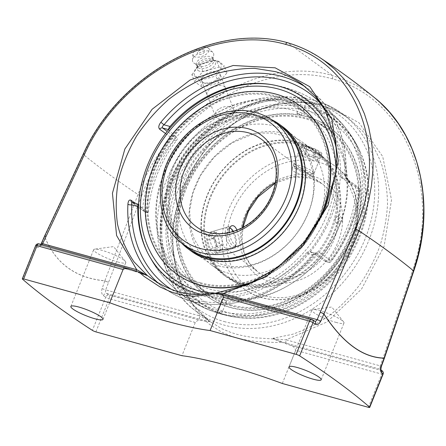 <?xml version="1.0" encoding="UTF-8"?>
<svg xmlns="http://www.w3.org/2000/svg" width="446" height="446" viewBox="0 0 446 446"><rect width="100%" height="100%" fill="white"/><g stroke="black" fill="none" stroke-linecap="round" stroke-linejoin="round"><path stroke-width="0.33" stroke-dasharray="2.23 1.67" d="M335.91 322.369A17.31 2.938 -158.1 0 0 344.005 322.988A17.31 2.938 -158.1 0 0 343.643 321.934A17.31 2.938 -158.1 0 0 319.972 310.689A17.31 2.938 -158.1 0 0 312.869 309.563A17.31 2.938 -158.1 0 0 311.877 310.07A17.31 2.938 -158.1 0 0 319.381 315.88A17.31 2.938 -158.1 0 0 335.91 322.369M117.711 261.964A17.31 2.938 -158.1 0 0 125.805 262.577A17.31 2.938 -158.1 0 0 125.443 261.523A17.31 2.938 -158.1 0 0 101.772 250.278A17.31 2.938 -158.1 0 0 94.663 249.152A17.31 2.938 -158.1 0 0 93.677 249.665A17.31 2.938 -158.1 0 0 101.181 255.469A17.31 2.938 -158.1 0 0 117.711 261.964M320.022 57.701L306.943 50.242L300.782 47.449L287.508 42.704M413.749 271.062A2.905 0.379 18.6 0 1 412.394 270.939C442.164 188.151 404.371 97.886 332.722 78.936L332.387 75.474L287.921 42.872C215.752 21.926 119.154 74.276 83.43 154.511L44.684 236.692C55.494 263.291 75.541 277.992 104.838 280.79L138.009 194.528C168.499 110.374 260.18 54.596 332.387 75.474L345.332 80.107L357.647 86.162L369.243 93.621L375.092 98.153M103.372 295.626A2.905 2.169 123 0 1 106.6 293.49A570.601 96.838 -158.1 0 0 108.963 295.023A2.905 2.158 -57.1 0 0 105.741 297.164A573.506 97.334 21.9 0 1 103.372 295.626C101.588 294.137 101.17 291.773 102.117 288.534L104.816 280.885C75.513 278.075 55.455 263.369 44.639 236.765L41.445 244.051C40.023 246.939 38.651 247.993 37.336 247.212A573.506 97.334 21.9 0 1 35.842 245.919L22.49 279.129M332.722 78.936C261.651 58.376 171.532 113.223 141.594 195.972A2.905 0.295 21.1 0 1 138.009 194.528A627.444 106.488 21.9 0 1 83.43 154.511A2.905 0.608 -154.8 0 1 83.224 154.104M102.117 288.534A2.905 0.351 -160.5 0 0 105.696 289.872C105.25 291.494 105.546 292.704 106.6 293.49L200.098 319.375C204.497 320.652 207.646 321.237 209.553 321.126L221.489 328.574L230.61 332.354L236.871 334.305L243.516 335.927L254.839 337.806L273.476 338.949L281.733 342.26L274.686 342.45L255.19 341.419L243.817 339.568L237.138 337.945L230.844 335.977L221.679 332.142L209.542 324.42L206.08 321.321C208.315 321.806 209.564 321.806 209.826 321.326L211.443 322.553M206.08 321.321A155.682 26.42 -158.1 0 0 200.8 320.445C198.966 319.821 197.126 320.501 195.281 322.486L181.929 355.696M282.312 383.488L295.665 350.272C294.834 347.551 292.816 345.806 289.61 345.037A155.682 26.42 -158.1 0 0 281.733 342.26M131.252 269.462L39.415 244.034A570.601 96.838 -158.1 0 0 40.898 245.322A2.905 2.564 -49.2 0 0 37.336 247.212M147.659 275.751L134.397 271.207L41.065 245.434L42.091 244.715M211.019 292.866L211.036 293.167L195.889 294.589L185.675 293.524L179.225 292.046L172.769 289.95L162.539 285.356L153.887 280.211M157.655 282.591A122.856 100.885 -53.8 0 0 164.184 287.91A122.856 100.885 -53.8 0 0 312.785 255.407C315.261 252.57 317.463 251.572 319.392 252.408L330.458 260.447A2.905 1.583 -74.5 0 1 328.345 262.27A2.905 1.583 -74.5 0 1 328.05 262.125L316.431 253.607A2.905 2.386 -53.8 0 0 319.392 252.408M325.535 261.49L328.345 262.27A2.905 2.905 0 0 0 331.434 261.222C347.69 239.502 357.185 215.875 359.911 190.342A2.905 2.905 0 0 0 358.74 187.71A2.905 2.386 -53.8 0 1 359.587 189.834A2.905 0.97 5.7 0 1 359.911 190.342A2.905 0.97 5.7 0 1 358.361 191.039A119.952 98.499 126.2 0 1 330.458 260.447L328.512 259.912L325.206 261.339L328.05 262.125A2.905 2.386 126.2 0 0 331.01 260.927A122.856 100.885 -53.8 0 0 359.587 189.834L347.969 181.316C346.38 179.666 345.633 177.034 345.739 173.427A122.856 100.885 -53.8 0 0 309.463 89.741A122.856 100.885 -53.8 0 0 305.962 87.31M302.683 84.773L315.762 96.81C323.172 106.22 328.919 116.791 333.011 128.52C336.078 140.758 337.31 153.558 336.708 166.932C335.046 180.435 331.607 193.843 326.388 207.15C317.206 227.053 304.389 244.603 287.949 259.806C276.62 269.161 264.556 276.983 251.761 283.277C238.721 288.595 225.581 292.097 212.352 293.78L211.036 293.167M273.476 338.949L273.019 338.258L292.269 334.349C305.019 329.951 317.257 323.779 328.975 315.835C340.226 306.982 350.383 296.768 359.459 285.2C367.772 273.013 374.562 260.057 379.836 246.331C384.157 232.366 386.721 218.311 387.524 204.179C387.301 190.202 385.305 176.845 381.542 164.095C376.803 151.891 370.503 140.919 362.648 131.18L349.034 118.753C340.66 112.637 331.445 108.177 321.382 105.373L300.749 102.201C286.427 102.385 272.127 105 257.838 110.062C243.817 116.451 230.688 124.925 218.451 135.484C206.955 147.069 197.093 160.053 188.859 174.436C181.723 189.372 176.688 204.798 173.767 220.714C172.123 236.625 172.725 252.035 175.579 266.948C179.688 281.303 185.831 294.248 194.004 305.789L209.553 321.126M289.61 345.037L381.447 370.459A570.601 96.838 -158.1 0 0 379.959 369.171L286.466 343.286L273.203 338.748M286.466 343.286A2.905 1.583 -74.5 0 1 286.131 339.824L380.193 365.865L379.959 369.171A2.905 2.564 130.8 0 1 380.789 369.628A2.905 2.564 130.8 0 1 381.029 369.862M212.352 293.78L212.948 293.507L221.026 295.246A2.905 1.583 -74.5 0 1 220.764 295.118L314.263 321.003A2.905 2.169 123 0 1 314.77 321.22L314.263 321.003A570.601 96.838 -158.1 0 0 311.899 319.47L220.062 294.048M314.731 321.192L221.06 295.263A2.905 1.583 -74.5 0 0 222.454 294.644M226.696 315.238A113.05 92.829 -53.8 0 0 238.889 317.647A113.05 92.829 -53.8 0 0 343.113 266.764A113.05 92.829 -53.8 0 0 360.307 152.064A113.05 92.829 -53.8 0 0 197.89 151.166A113.05 92.829 -53.8 0 0 226.696 315.238M141.594 195.972L105.696 289.872L199.758 315.913A2.905 1.583 105.5 0 0 200.098 319.375M273.019 338.258C276.927 339.222 281.298 339.74 286.131 339.824L327.219 321.845L361.567 289.058L384.101 246.292L391.521 199.847L382.718 156.552L359.002 122.784L323.857 103.522L282.457 101.593L240.901 117.287L205.305 148.295L180.914 190.041L171.314 236.391L177.921 280.512L199.758 315.913L208.622 320.429M347.969 181.316A2.905 2.386 -53.8 0 0 347.122 179.192A2.905 2.386 -53.8 0 0 346.47 178.879L344.502 174.771A2.905 1.037 -177.1 0 0 346.063 173.94A2.905 1.037 -177.1 0 0 345.739 173.427M312.785 255.407L312.323 254.811C314.056 253.573 315.428 253.172 316.431 253.607L309.909 251.739L316.431 253.607M355.245 186.612L356.415 190.498L358.361 191.039A2.905 1.583 -74.5 0 0 358.088 187.398L355.245 186.612A110.363 18.732 -158.1 0 0 340.393 177.196L346.47 178.879L358.088 187.398A2.905 2.386 -53.8 0 1 358.74 187.71L347.122 179.192M325.206 261.339A110.363 18.732 21.9 0 0 310.355 251.923C308.989 251.366 307.64 251.773 306.307 253.144L312.323 254.811A119.952 98.499 126.2 0 1 171.364 289.376M146.299 212.419A119.952 98.499 126.2 0 1 174.453 140.122L176.399 140.663A117.672 96.626 -53.8 0 0 148.262 212.959L144.571 211.688L131.877 202.378A2.905 2.386 -53.8 0 0 132.523 202.696L132.267 202.562M138.578 204.352L132.523 202.696L145.407 212.14M176.399 140.663C177.452 139.163 177.664 138.031 177.029 137.273L174.185 136.487A2.905 1.583 105.5 0 1 174.453 140.122L171.225 137.686A122.856 100.885 -53.8 0 0 142.648 208.778L135.316 203.404M144.571 211.688L142.648 208.778M321.482 104.292A119.952 98.499 126.2 0 1 344.502 174.771L338.481 173.104C338.531 174.921 339.166 176.287 340.393 177.196M328.512 259.912A117.672 96.626 -53.8 0 0 356.415 190.498M338.481 173.104A113.05 92.829 -53.8 0 0 336.546 149.772M211.309 293.368C213.21 293.256 216.366 293.842 220.764 295.118M216.271 293.435L212.954 293.507L215.251 293.262M134.397 271.207A2.905 1.583 105.5 0 0 134.659 271.341L148.027 276.002M40.904 244.386L40.04 245.501L41.077 245.434L134.686 271.352A2.905 1.583 105.5 0 0 135.746 271.056M147.76 275.823L146.188 274.937M201.191 294.304A113.05 92.829 -53.8 0 0 306.307 253.144M148.262 212.959A110.363 18.732 21.9 0 1 138.606 204.374M168.644 129.652A110.363 18.732 -158.1 0 0 177.029 137.273M219.616 108.484C226.39 105.379 231.134 105.786 233.832 109.699C234.629 112.431 233.186 114.973 229.5 117.326C222.721 120.42 217.982 120.013 215.279 116.099C214.487 113.373 215.931 110.837 219.616 108.484M206.431 74.426C202.646 76.5 201.062 78.686 201.687 80.977C203.409 87.109 223.19 80.486 220.447 75.112L219.348 73.785C216.015 71.962 211.711 72.174 206.431 74.426M211.688 88.007A9.806 4.956 -21.2 0 1 225.347 87.778A9.806 4.956 -21.2 0 1 217.994 95.94A9.806 4.956 -21.2 0 1 207.055 94.859A9.806 4.956 -21.2 0 1 211.688 88.007M191.852 74.616L200.209 64.525L216.416 60.188L220.023 62.25L224.266 65.941L215.909 76.037L199.702 80.369L195.465 76.679L191.852 74.616L194.534 81.546L202.389 87.299L199.702 80.369M202.389 87.299L218.59 82.967L226.947 72.871L219.097 67.117L202.891 71.455L194.534 81.546M202.891 71.455L200.209 64.525M219.097 67.117L216.416 60.188M226.947 72.871L224.266 65.941M218.59 82.967L215.909 76.037M219.588 62.306A14.328 7.236 158.8 0 0 217.074 61.18A14.328 7.236 158.8 0 0 195.27 69.621A14.328 7.236 158.8 0 0 195.772 76.299A14.328 7.236 158.8 0 0 214.275 74.136A14.328 7.236 158.8 0 0 219.588 62.306M215.256 80.52A9.806 4.956 -21.2 0 1 201.598 80.748A9.806 4.956 -21.2 0 1 206.225 73.902A9.806 4.956 -21.2 0 1 219.889 73.668A9.806 4.956 -21.2 0 1 215.256 80.52M202.88 53.498A3.997 2.018 158.8 0 0 203.878 49.952A3.997 2.018 158.8 0 0 197.461 52.438A3.997 2.018 158.8 0 0 198.587 54.451A3.997 2.018 158.8 0 0 202.88 53.498M198.069 70.485A9.868 4.984 158.8 0 0 210.573 69.136A9.868 4.984 158.8 0 0 214.727 61.052A9.868 4.984 158.8 0 0 214.476 60.846A9.868 4.984 158.8 0 0 212.742 60.071A9.868 4.984 158.8 0 0 197.723 65.885A9.868 4.984 158.8 0 0 196.915 67.948A9.868 4.984 158.8 0 0 198.069 70.485M198.191 67.77A8.719 4.404 158.8 0 0 208.276 67.078A8.719 4.404 158.8 0 0 213.567 60.366A8.719 4.404 158.8 0 0 212.909 59.435A8.719 4.404 158.8 0 0 212.686 59.251A8.719 4.404 158.8 0 0 203.61 59.496A8.719 4.404 158.8 0 0 197.171 65.529A8.719 4.404 158.8 0 0 197.31 66.66A8.719 4.404 158.8 0 0 198.191 67.77M197.416 65.763A8.719 4.404 158.8 0 0 206.314 65.59A8.719 4.404 158.8 0 0 212.904 59.697A8.719 4.404 158.8 0 0 212.792 58.359A8.719 4.404 158.8 0 0 211.911 57.25A8.719 4.404 158.8 0 0 201.826 57.935A8.719 4.404 158.8 0 0 196.53 64.653A8.719 4.404 158.8 0 0 197.355 65.718A8.719 4.404 158.8 0 0 197.416 65.763M193.793 62.97A11.211 5.664 158.8 0 0 205.238 62.747A11.211 5.664 158.8 0 0 213.706 55.176A11.211 5.664 158.8 0 0 212.787 52.316A11.211 5.664 158.8 0 0 212.43 52.02A11.211 5.664 158.8 0 0 200.683 52.366A11.211 5.664 158.8 0 0 192.471 60.177A11.211 5.664 158.8 0 0 193.715 62.914A11.211 5.664 158.8 0 0 193.793 62.97M193.954 56.313A8.524 4.309 158.8 0 0 204.703 55.181A8.524 4.309 158.8 0 0 208.399 48.213A8.524 4.309 158.8 0 0 208.131 47.99A8.524 4.309 158.8 0 0 199.195 48.252A8.524 4.309 158.8 0 0 192.951 54.189A8.524 4.309 158.8 0 0 193.954 56.313M318.55 220.575A76.389 62.724 126.2 0 1 228.742 273.337A76.389 62.724 126.2 0 1 211.655 265.091A76.389 62.724 126.2 0 1 206.23 166.397A76.389 62.724 126.2 0 1 301.987 141.878A76.389 62.724 126.2 0 1 318.55 220.575M218.484 265.816A76.389 62.724 -53.8 0 0 308.298 213.06A76.389 62.724 -53.8 0 0 291.729 134.363A76.389 62.724 -53.8 0 0 195.978 158.882A76.389 62.724 -53.8 0 0 201.402 257.576A76.389 62.724 -53.8 0 0 218.484 265.816M236.977 230.108L239.351 240.333C239.747 244.252 239.368 246.471 238.209 246.978L236.207 246.309C232.617 243.449 230.253 238.866 229.121 232.561M297.326 168.672C303.96 170.523 312.897 177.084 312.417 177.268C312.958 177.647 297.582 174.024 293.05 170.974L291.851 169.001C292.347 168.019 294.17 167.908 297.326 168.672M209.793 238.621C210.35 245.679 216.316 253.858 218.629 252.815C219.911 252.269 220.369 250.028 220.001 246.103C219.499 239.028 215.73 230.192 212.296 231.569C210.406 232.299 209.57 234.652 209.793 238.621M305.371 148.646C302.232 147.866 300.437 147.905 299.985 148.769C298.798 150.698 308.883 154.428 315.578 156.128C318.673 157.02 320.334 157.321 320.551 157.037C321.153 156.552 312.016 150.475 305.371 148.646M200.772 282.809A101.716 83.525 126.2 0 1 178.021 271.837A101.716 83.525 126.2 0 1 162.522 153.324A101.716 83.525 126.2 0 1 275.55 96.804A101.716 83.525 126.2 0 1 298.302 107.776A101.716 83.525 126.2 0 1 313.8 226.289A101.716 83.525 126.2 0 1 200.772 282.809M328.763 218.724A101.716 83.525 126.2 0 1 209.18 288.975A101.716 83.525 126.2 0 1 186.428 277.997A101.716 83.525 126.2 0 1 179.208 146.583A101.716 83.525 126.2 0 1 306.703 113.936A101.716 83.525 126.2 0 1 328.763 218.724M298.034 113.29L301.44 115.057C299.734 114.934 298.212 114.327 296.88 113.223L298.034 113.29M303.224 100.383L301.44 101.883L301.58 102.63L305.471 102.089L306.001 103.717L305.555 103.728L303.224 100.383M305.471 102.089A115.776 95.07 126.2 0 1 349.067 132.573A115.776 95.07 126.2 0 1 356.471 233.855A115.776 95.07 126.2 0 1 220.357 313.817L218.01 310.522L217.559 310.533L218.072 312.206L221.985 311.62L222.125 312.362L220.357 313.817A115.776 95.07 126.2 0 1 216.946 312.797A115.776 95.07 126.2 0 1 170.149 180.112A115.776 95.07 126.2 0 1 305.471 102.089M223.262 299.299L222.119 299.194L222.415 299.55L225.525 300.955L226.685 301.028C226.39 300.498 225.247 299.924 223.262 299.299M147.431 252.391A113.825 93.465 -53.8 0 0 148.663 254.867A113.825 93.465 -53.8 0 0 240.846 295.748A113.825 93.465 -53.8 0 0 331.434 216.215A113.825 93.465 -53.8 0 0 281.287 86.675A113.825 93.465 -53.8 0 0 273.281 84.879A113.825 93.465 -53.8 0 0 270.555 84.456M335.414 218.607A3.217 2.185 -77.3 0 1 336.747 216.918A3.217 2.185 -77.3 0 1 338.508 216.862A3.217 2.185 -77.3 0 1 339.239 220.993A3.217 2.185 -77.3 0 1 335.565 222.158A3.217 2.185 -77.3 0 1 335.414 218.607M217.804 312.88A116.568 95.717 126.2 0 1 208.522 309.708A116.568 95.717 126.2 0 1 168.733 174.871A116.568 95.717 126.2 0 1 303.497 99.709A116.568 95.717 126.2 0 1 343.593 125.471A116.568 95.717 126.2 0 1 354.849 232.372A116.568 95.717 126.2 0 1 217.804 312.88M335.944 170.673A110.145 90.443 126.2 0 1 210.523 292.977M230.866 304.874A101.716 83.525 126.2 0 1 208.115 293.897A101.716 83.525 126.2 0 1 192.616 175.384A101.716 83.525 126.2 0 1 305.638 118.865A101.716 83.525 126.2 0 1 328.39 129.836A101.716 83.525 126.2 0 1 343.888 248.35A101.716 83.525 126.2 0 1 230.866 304.874M308.738 111.154A110.145 90.443 -53.8 0 0 170.924 240.885A110.145 90.443 -53.8 0 0 325.095 283.567A110.145 90.443 -53.8 0 0 308.738 111.154M308.805 106.845A113.825 93.465 126.2 0 1 357.742 146.784A113.825 93.465 126.2 0 1 342.35 266.173A113.825 93.465 126.2 0 1 233.13 316.794A113.825 93.465 126.2 0 1 173.277 189.929A113.825 93.465 126.2 0 1 308.805 106.845M339.016 226.245A101.716 83.525 -53.8 0 0 316.961 121.457A101.716 83.525 -53.8 0 0 189.461 154.104A101.716 83.525 -53.8 0 0 196.68 285.518A101.716 83.525 -53.8 0 0 219.432 296.49A101.716 83.525 -53.8 0 0 339.016 226.245M282.452 127.562A76.389 62.724 -53.8 0 0 190.531 147.202A76.389 62.724 -53.8 0 0 184.532 243.962A76.389 62.724 -53.8 0 0 192.12 250.769A76.389 62.724 -53.8 0 0 284.046 231.128A76.389 62.724 -53.8 0 0 290.039 134.369A76.389 62.724 -53.8 0 0 282.452 127.562L279.319 125.265A76.389 62.724 -53.8 0 0 187.398 144.905A76.389 62.724 -53.8 0 0 181.405 241.665A76.389 62.724 -53.8 0 0 188.987 248.478L201.402 257.576M271.564 119.645A77.219 63.41 -53.8 0 0 183.261 149.042A77.219 63.41 -53.8 0 0 180.831 242.262A77.219 63.41 -53.8 0 0 181.299 242.769M167.306 263.413A102.608 84.255 -53.8 0 0 295.408 252.347A102.608 84.255 -53.8 0 0 309.017 116.2A102.608 84.255 -53.8 0 0 180.914 127.266A102.608 84.255 -53.8 0 0 167.306 263.413M299.823 105.702A104.286 85.638 -53.8 0 0 174.325 132.518A104.286 85.638 -53.8 0 0 166.146 264.617A104.286 85.638 -53.8 0 0 176.499 273.911M254.895 281.381A104.286 85.638 -53.8 0 0 319.241 220.396M259.728 278.912A104.286 85.638 -53.8 0 0 315.344 226.903M282.586 126.631A77.219 63.41 -53.8 0 0 189.667 146.483A77.219 63.41 -53.8 0 0 183.607 244.296A77.219 63.41 -53.8 0 0 191.273 251.182M222.677 272.779A76.389 62.724 126.2 0 1 223.78 174.949A76.389 62.724 126.2 0 1 317.424 153.201A76.389 62.724 126.2 0 1 321.845 156.83A76.389 62.724 126.2 0 1 320.735 254.66A76.389 62.724 126.2 0 1 227.092 276.414A76.389 62.724 126.2 0 1 222.677 272.779M322.38 156.2A77.219 63.41 126.2 0 1 321.265 255.095A77.219 63.41 126.2 0 1 226.601 277.083A77.219 63.41 126.2 0 1 222.136 273.409A77.219 63.41 126.2 0 1 223.256 174.514A77.219 63.41 126.2 0 1 317.914 152.532A77.219 63.41 126.2 0 1 322.38 156.2M219.543 270.482A76.389 62.724 126.2 0 1 220.647 172.652A76.389 62.724 126.2 0 1 314.291 150.904A76.389 62.724 126.2 0 1 318.712 154.533A76.389 62.724 126.2 0 1 317.608 252.364A76.389 62.724 126.2 0 1 223.964 274.117A76.389 62.724 126.2 0 1 219.543 270.482M201.653 289.738A102.608 84.255 126.2 0 1 206.108 154.729A102.608 84.255 126.2 0 1 334.851 133.995A102.608 84.255 126.2 0 1 330.397 269.01A102.608 84.255 126.2 0 1 201.653 289.738M200.561 291.015A104.286 85.638 126.2 0 1 202.071 157.455A104.286 85.638 126.2 0 1 329.912 127.762A104.286 85.638 126.2 0 1 335.944 132.718A104.286 85.638 126.2 0 1 334.433 266.279A104.286 85.638 126.2 0 1 206.593 295.977A104.286 85.638 126.2 0 1 200.561 291.015M336.329 133.003A104.286 85.638 126.2 0 1 334.818 266.563A104.286 85.638 126.2 0 1 206.972 296.255A104.286 85.638 126.2 0 1 200.945 291.294A104.286 85.638 126.2 0 1 202.451 157.733A104.286 85.638 126.2 0 1 330.296 128.041A104.286 85.638 126.2 0 1 336.329 133.003M319.604 154.165A77.219 63.41 126.2 0 1 318.489 253.06A77.219 63.41 126.2 0 1 223.825 275.048A77.219 63.41 126.2 0 1 219.36 271.374A77.219 63.41 126.2 0 1 220.48 172.479A77.219 63.41 126.2 0 1 315.138 150.497A77.219 63.41 126.2 0 1 319.604 154.165M293.479 165.009A11.083 1.879 -158.1 0 0 293.535 165.254A11.083 1.879 -158.1 0 0 303.085 170.773A11.083 1.879 -158.1 0 0 313.794 173.399A11.083 1.879 -158.1 0 0 314.073 173.165A11.083 1.879 -158.1 0 0 314.095 173.048A11.083 1.879 -158.1 0 0 304.166 167.155A11.083 1.879 -158.1 0 0 293.501 164.892A11.083 1.879 -158.1 0 0 293.479 165.009M294.399 167.099A9.45 1.606 21.9 0 1 304.267 169.229A9.45 1.606 21.9 0 1 311.721 174.252A9.45 1.606 21.9 0 1 302.589 172.011A9.45 1.606 21.9 0 1 294.444 167.306A9.45 1.606 21.9 0 1 294.399 167.099M321.906 153.619A11.083 1.879 -158.1 0 0 311.977 147.726A11.083 1.879 -158.1 0 0 301.312 145.463A11.083 1.879 -158.1 0 0 301.29 145.58A11.083 1.879 -158.1 0 0 311.213 151.473A11.083 1.879 -158.1 0 0 321.884 153.736A11.083 1.879 -158.1 0 0 321.906 153.619M317.368 160.493L312.936 160.253L304.161 156.836L299.818 153.653L304.25 153.887L313.025 157.31L317.368 160.493L320.373 153.017L316.03 149.834L307.255 146.416L302.823 146.177L307.166 149.365L315.941 152.783L320.373 153.017M315.941 152.783L312.936 160.253M307.166 149.365L304.161 156.836M302.823 146.177L299.818 153.653M307.255 146.416L304.25 153.887M316.03 149.834L313.025 157.31M227.131 227.165A11.083 4.293 73.4 0 0 226.484 239.212A11.083 4.293 73.4 0 0 233.676 248.327A11.083 4.293 73.4 0 0 233.894 248.249A11.083 4.293 73.4 0 0 235.114 246.833A11.083 4.293 73.4 0 0 234.624 236.48A11.083 4.293 73.4 0 0 229.361 227.549A11.083 4.293 73.4 0 0 227.343 227.081A11.083 4.293 73.4 0 0 227.131 227.165M233.386 231.396A9.45 3.657 -106.6 0 1 235.878 245.055A9.45 3.657 -106.6 0 1 229.205 240.472A9.45 3.657 -106.6 0 1 229.071 228.285A9.45 3.657 -106.6 0 1 229.645 228.157M215.117 253.846A11.083 4.293 73.4 0 0 215.764 241.793A11.083 4.293 73.4 0 0 208.566 232.678A11.083 4.293 73.4 0 0 208.354 232.762A11.083 4.293 73.4 0 0 207.708 244.809A11.083 4.293 73.4 0 0 214.905 253.925A11.083 4.293 73.4 0 0 215.117 253.846M221.835 250.128L217.492 246.956L214.615 237.98L216.081 232.176L220.419 235.343L223.301 244.319L221.835 250.128L214.615 252.28L216.076 246.471L213.199 237.495L208.856 234.328L207.396 240.132L210.272 249.108L214.615 252.28M210.272 249.108L217.492 246.956M207.396 240.132L214.615 237.98M208.856 234.328L216.081 232.176M213.199 237.495L220.419 235.343M216.076 246.471L223.301 244.319M44.461 236.358A2.905 0.658 23.6 0 0 44.639 236.765A2.905 2.269 158.2 0 1 44.684 236.692A2.905 0.608 25.2 0 1 44.483 236.319M104.838 280.79A2.905 2.236 -84.9 0 0 104.816 280.885A2.905 0.351 19.5 0 0 108.4 282.223A2.905 0.295 21 0 1 104.838 280.79M384.313 358.4A2.905 0.379 18.6 0 1 382.991 358.244L412.394 270.939M384.318 358.439A2.905 0.323 20.2 0 1 382.991 358.244L380.193 365.865A2.905 0.323 -159.8 0 0 381.508 366.071M195.281 322.486L109.231 298.658A2.905 1.583 105.5 0 0 108.963 295.023L200.8 320.445M95.879 331.874L109.231 298.658A2.905 0.491 21.9 0 1 105.741 297.164L92.389 330.375M35.652 245.612A2.905 0.491 21.9 0 0 35.842 245.919A2.905 2.576 131.1 0 1 39.415 244.034A2.905 1.583 105.5 0 0 39.125 243.895M41.261 243.667A2.905 0.658 -156.4 0 0 41.445 244.051M165.544 133.521L171.225 137.686A2.905 2.386 -53.8 0 1 174.185 136.487L167.211 131.375M382.289 370.927A2.905 2.576 -48.9 0 0 381.447 370.459A2.905 1.583 -74.5 0 1 381.715 374.099L295.665 350.272M383.075 374.2A2.905 0.491 21.9 0 1 381.715 374.099L368.363 407.31M311.609 319.33A2.905 1.583 -74.5 0 1 311.899 319.47M314.748 100.512A122.856 100.885 126.2 0 1 342.233 113.763A122.856 100.885 126.2 0 1 360.953 256.918A122.856 100.885 126.2 0 1 224.433 325.184A122.856 100.885 126.2 0 1 196.948 311.932A122.856 100.885 126.2 0 1 178.227 168.778A122.856 100.885 126.2 0 1 314.748 100.512M224.16 321.549A119.952 98.499 -53.8 0 0 374.244 180.268A119.952 98.499 -53.8 0 0 206.353 133.789A119.952 98.499 -53.8 0 0 224.16 321.549M273.549 121.028A76.389 62.724 -53.8 0 0 256.461 112.788A76.389 62.724 -53.8 0 0 171.576 155.236A76.389 62.724 -53.8 0 0 183.217 244.241M275.355 183.089L293.089 177.107L310.277 178.088L322.135 183.808L260.598 138.689A54.49 44.745 126.2 0 1 268.899 202.183A54.49 44.745 126.2 0 1 208.354 232.461A54.49 44.745 126.2 0 1 196.162 226.579L257.704 271.698A54.49 44.745 -53.8 0 0 269.891 277.574A54.49 44.745 -53.8 0 0 330.441 247.296A54.49 44.745 -53.8 0 0 322.135 183.808A54.49 44.745 -53.8 0 0 309.948 177.926A54.49 44.745 -53.8 0 0 275.466 182.503M242.418 227.583A54.49 44.745 -53.8 0 0 257.704 271.698L249.66 263.541L244.291 252.949L241.983 240.589L242.942 227.304M317.998 157.906A76.389 62.724 126.2 0 1 335.085 166.146A76.389 62.724 126.2 0 1 346.726 255.151A76.389 62.724 126.2 0 1 261.841 297.599A76.389 62.724 126.2 0 1 244.754 289.359A76.389 62.724 126.2 0 1 233.113 200.354A76.389 62.724 126.2 0 1 317.998 157.906M318.299 161.998A73.122 60.043 -53.8 0 0 226.813 248.121A73.122 60.043 -53.8 0 0 329.159 276.453A73.122 60.043 -53.8 0 0 318.299 161.998M312.652 176.042A57.757 47.427 126.2 0 1 321.232 266.452A57.757 47.427 126.2 0 1 240.388 244.073A57.757 47.427 126.2 0 1 312.652 176.042M343.643 321.934L331.768 307.015L312.869 309.563M321.176 379.775L344.005 322.988M289.047 366.863L311.877 310.07M125.443 261.523L113.563 246.61L94.663 249.152M102.976 319.369L125.805 262.577M70.847 306.458L93.677 249.665M347.122 179.197L347.166 179.231C346.464 178.283 346.096 176.516 346.063 173.94C347.2 137.619 335.002 109.554 309.463 89.741L302.661 84.757M316.108 253.456L313.226 255.686C274.452 304.401 205.154 319.671 164.184 287.91L149.683 277.278M349.034 118.753L342.233 113.763C315.461 93.766 276.492 91.603 241.922 107.949C216.472 120.063 195.995 138.706 180.479 163.883C148.184 215.173 155.481 283.115 196.948 311.932L211.449 322.558M208.65 320.445L208.65 320.445C191.646 306.826 180.546 288.333 175.339 264.957C164.903 219.142 185.72 162.829 223.803 131.38C243.6 114.806 265.013 105.273 288.044 102.786C311.013 100.696 331.345 106.025 349.051 118.775M360.329 152.114A117.683 117.683 0 0 0 267.795 84.065M146.232 249.877A117.683 117.683 0 0 0 239.547 317.725M201.687 80.977L215.279 116.099M220.447 75.112L233.832 109.699M225.347 87.778L219.889 73.668M207.055 94.859L201.598 80.748M203.878 49.952A5.291 5.291 0 0 0 197.461 52.438M212.909 59.435L214.727 61.052M213.567 60.366L212.792 58.359M212.904 59.697L213.706 55.176M208.399 48.213L212.787 52.316M192.951 54.189L192.471 60.177M197.355 65.718L193.715 62.914M197.31 66.66L196.53 64.653M197.171 65.529L196.915 67.948M197.723 65.885L195.27 69.621M212.742 60.071L217.074 61.18M294.371 141.51L283.963 135.874L271.909 133.047L260.542 133.07L251.31 134.737L231.892 142.965L214.292 157.009L200.499 175.468L192.973 192.889L189.65 210.702L190.771 228.146L194.183 239.067L200.505 249.71L209.012 257.944C215.412 262.638 222.9 265.459 231.474 266.407C238.047 267.098 244.915 266.535 252.079 264.718C258.674 263.023 265.147 260.28 271.491 256.495C288.099 246.253 300.269 231.875 308.008 213.361C320.624 183.133 311.236 152.287 294.371 141.51M279.319 125.265L291.729 134.363M211.655 265.091L244.754 289.359C267.109 306.396 302.862 302.093 327.481 279.921C364.192 249.727 368.697 188.77 335.085 166.146L301.987 141.878M218.629 252.815L238.209 246.978M212.296 231.569L231.875 225.732M299.985 148.769L291.851 169.001M320.551 157.037L312.417 177.268M178.021 271.837L186.428 277.997M298.302 107.776L306.703 113.936M301.44 115.057L306.001 103.717M296.88 113.223L301.44 101.883M305.755 103.834C314.24 106.421 321.995 110.285 329.014 115.425C361.26 138.121 371.836 187.877 353.371 232.193C338.157 271.084 302.26 303.118 264.746 311.42C249.754 314.859 235.393 314.882 221.668 311.481M222.119 299.194L217.559 310.533M226.685 301.028L222.125 312.362M148.663 254.867A117.683 117.683 0 0 0 208.522 309.708M343.593 125.471A117.683 117.683 0 0 0 273.281 84.879M216.946 312.797A117.683 117.683 0 0 0 233.13 316.794M357.748 146.801A117.683 117.683 0 0 0 349.067 132.573M335.565 222.158A3.735 3.735 0 0 0 340.699 223.256A3.735 3.735 0 0 0 341.859 218.127A3.735 3.735 0 0 0 336.747 216.918M196.68 285.518L208.115 293.897M316.961 121.457L328.39 129.836M339.306 225.944C360.106 177.77 340.911 120.152 295.921 104.336C249.035 85.303 187.013 118.039 165.522 170.082C142.614 218.824 161.229 278.8 207.312 295.062C255.307 314.731 319.041 279.832 339.306 225.944M217.81 310.416C209.325 307.829 201.575 303.966 194.551 298.826C153.474 270.772 149.778 199.713 187.504 151.289C215.418 112.899 263.82 92.517 301.897 102.77M192.12 250.769L188.987 248.478M223.964 274.117L227.092 276.414M314.291 150.904L317.424 153.201M206.593 295.977L206.972 296.255M329.912 127.762L330.296 128.041M223.825 275.048L226.601 277.083M315.138 150.497L317.914 152.532M311.721 174.252L313.794 173.399M294.444 167.306L293.535 165.254M314.073 173.165L321.884 153.736M293.501 164.892L301.312 145.463M229.785 227.828L229.361 227.549M235.878 245.055L235.114 246.833M227.343 227.081L208.566 232.678M233.676 248.327L214.905 253.925"/><path stroke-width="0.67" d="M297.142 367.476A17.31 2.938 21.9 0 1 313.672 373.971A17.31 2.938 21.9 0 1 321.176 379.775A17.31 2.938 21.9 0 1 313.081 379.161A17.31 2.938 21.9 0 1 296.551 372.672A17.31 2.938 21.9 0 1 289.047 366.863A17.31 2.938 21.9 0 1 297.142 367.476M78.942 307.071A17.31 2.938 21.9 0 1 95.472 313.56A17.31 2.938 21.9 0 1 102.976 319.369A17.31 2.938 21.9 0 1 94.881 318.756A17.31 2.938 21.9 0 1 78.351 312.261A17.31 2.938 21.9 0 1 70.847 306.458A17.31 2.938 21.9 0 1 78.942 307.071M287.921 42.872C287.096 42.442 286.321 42.95 285.591 44.383C357.291 63.371 390.451 150.235 355.395 229.149A2.905 0.686 -157.2 0 1 358.907 230.772A627.444 106.488 21.9 0 1 413.487 270.789A2.905 0.379 18.6 0 1 413.749 271.062C436.361 206.292 420.444 134.424 375.092 98.153L379.964 102.402L389.659 112.375L398.245 123.442L405.709 135.584L411.948 148.641L416.893 162.455L420.528 176.995L422.808 192.098L423.7 207.552L423.209 223.295L421.325 239.234L418.064 255.14L413.487 270.789L384.095 358.099C362.827 357.53 342.773 342.829 323.947 314.001L358.907 230.772L364.454 215.831L368.68 200.639L371.512 185.397L372.923 170.322L373.09 162.89L372.906 155.515L371.468 141.031L368.619 127.065L364.399 113.78L358.824 101.209L351.95 89.501L343.877 78.814L334.623 69.158L324.253 60.639L320.022 57.701M323.896 314.079C342.74 342.913 362.799 357.614 384.073 358.194L381.274 365.815C380.243 369.032 380.282 371.289 381.391 372.594A573.506 97.334 21.9 0 1 382.88 373.887L369.533 407.103A573.506 97.334 -158.1 0 0 299.628 355.858L312.981 322.642A573.506 97.334 21.9 0 1 315.355 324.181C317.34 325.151 319.091 324.203 320.607 321.337L323.896 314.079A2.905 1.929 147.1 0 0 323.947 314.001A2.905 0.686 22.8 0 0 320.451 312.39A2.905 0.636 24.4 0 1 323.896 314.079M109.71 302.745L123.063 269.535L124.88 268.464L127.015 268.447L131.252 269.462A155.682 26.42 -158.1 0 0 139.13 272.233L144.337 276.609L160.081 286.979L170.333 291.612L176.817 293.719L183.306 295.202L193.592 296.255L209.481 294.644L214.777 293.178A155.682 26.42 -158.1 0 0 220.062 294.048L222.454 294.867L223.318 295.72L223.446 297.326L210.094 330.536A155.682 26.42 21.9 0 1 165.851 321.003A155.682 26.42 21.9 0 1 109.71 302.745L23.66 278.923A2.905 0.491 21.9 0 0 22.3 278.822A2.905 0.491 21.9 0 0 22.49 279.129A573.506 97.334 -158.1 0 0 92.389 330.375A2.905 0.491 21.9 0 0 95.879 331.874L181.929 355.696A155.682 26.42 21.9 0 1 226.172 365.229A155.682 26.42 21.9 0 1 282.312 383.488L368.363 407.31A2.905 0.491 21.9 0 0 369.723 407.41L383.075 374.2A2.905 2.905 0 0 0 382.289 370.927L381.057 369.946C380.784 369.55 380.934 368.251 381.514 366.06A2.905 0.323 -159.8 0 0 381.274 365.815M42.091 244.715L42.665 243.661A2.905 0.658 -156.4 0 0 41.272 243.644A2.905 0.658 -156.4 0 0 41.261 243.667M153.887 280.211L147.386 275.55L139.13 272.233M147.386 275.55L133.967 261.774C126.341 250.635 120.872 238.181 117.543 224.405C115.531 210.105 115.832 195.354 118.452 180.156C122.371 164.975 128.398 150.28 136.543 136.08C145.764 122.427 156.563 110.129 168.934 99.185C182.001 89.233 195.85 81.284 210.479 75.341C225.308 70.674 239.998 68.344 254.566 68.344L275.349 71.628C285.412 74.432 294.511 78.808 302.661 84.757L315.266 96.28L325.206 110.313L335.336 139.42L336.786 156.518L335.459 174.252L324.655 209.826L304.685 241.676L277.278 267.801L247.123 284.86L215.251 293.262M214.777 293.178C212.547 292.693 211.298 292.688 211.036 293.167M149.7 277.289C170.472 292.141 190.933 297.331 211.081 292.849L211.019 292.866M305.962 87.31A122.856 100.885 -53.8 0 0 281.983 76.489A122.856 100.885 -53.8 0 0 160.867 122.243C158.62 125.254 158.202 127.562 159.607 129.167L165.544 133.521M135.316 203.404L131.029 200.26C129.29 199.474 128.253 200.795 127.907 204.223A122.856 100.885 -53.8 0 0 157.655 282.591M381.029 369.862A2.905 2.564 130.8 0 1 381.391 372.594M369.533 407.103A2.905 0.491 21.9 0 1 369.723 407.41M311.899 319.47A2.905 2.158 122.9 0 1 312.406 319.687L314.776 321.226A2.905 2.169 123 0 1 314.776 321.226A2.905 2.169 123 0 1 315.355 324.181M355.395 229.149L317.162 319.654C316.381 321.081 315.417 321.533 314.263 321.003M210.094 330.536L296.144 354.358A2.905 0.491 21.9 0 1 299.628 355.858M160.867 122.243L164 124.802C162.383 126.123 161.904 127.182 162.567 127.969A2.905 2.386 -53.8 0 0 159.607 129.167M132.523 202.696C131.704 202.306 131.47 203.025 131.821 204.842A2.905 1.037 2.9 0 1 127.907 204.223M171.364 289.376A119.952 98.499 126.2 0 1 131.821 204.842L137.842 206.509C137.925 204.786 138.176 204.078 138.606 204.374M131.029 200.26A2.905 2.386 -53.8 0 0 131.877 202.378L138.578 204.352M168.644 129.652C168.359 129 168.817 127.941 170.015 126.469L164 124.802A119.952 98.499 126.2 0 1 321.482 104.292M336.546 149.772A113.05 92.829 -53.8 0 0 279.714 86.435A113.05 92.829 -53.8 0 0 267.795 84.065A113.05 92.829 -53.8 0 0 170.015 126.469M320.607 321.337A2.905 0.636 24.4 0 0 317.162 319.654L223.1 293.613A2.905 1.583 -74.5 0 1 222.454 294.644M135.746 271.056A2.905 1.583 105.5 0 0 136.727 269.702L116.596 235.549L112.442 193.23L124.886 148.97L152.097 109.287L190.063 80.018L233.202 65.484L275.154 67.82L309.747 86.675L331.885 119.283L338.313 160.839L328.078 205.221L302.695 245.902L265.894 276.882L223.1 293.613L216.271 293.435M146.188 274.937L136.727 269.702L42.665 243.661L84.589 154.182A2.905 0.608 -154.8 0 0 83.229 154.093L44.494 236.285A2.905 0.608 25.2 0 1 45.86 236.374A2.905 0.658 23.6 0 0 44.461 236.358L44.461 236.358A2.905 2.905 0 0 1 44.494 236.285A2.905 0.608 25.2 0 0 44.483 236.319M137.842 206.509A113.05 92.829 -53.8 0 0 146.232 249.877A113.05 92.829 -53.8 0 0 196.608 293.178A113.05 92.829 -53.8 0 0 201.191 294.304M229.121 232.561C229.004 228.731 229.924 226.451 231.875 225.732C233.788 225.297 235.488 226.758 236.977 230.108M270.555 84.456A113.825 93.465 -53.8 0 0 147.47 165.288A113.825 93.465 -53.8 0 0 147.431 252.391M210.523 292.977A110.145 90.443 126.2 0 1 146.533 172.284A110.145 90.443 126.2 0 1 278.65 89.094A110.145 90.443 126.2 0 1 335.944 170.673M188.987 248.478A76.389 62.724 -53.8 0 0 280.913 228.831A76.389 62.724 -53.8 0 0 286.906 132.072A76.389 62.724 -53.8 0 0 279.319 125.265L273.549 121.028A76.389 62.724 -53.8 0 1 285.184 210.038A76.389 62.724 -53.8 0 1 200.304 252.486A76.389 62.724 -53.8 0 1 183.217 244.241L188.987 248.478M181.299 242.769A77.219 63.41 -53.8 0 0 188.496 249.147A77.219 63.41 -53.8 0 0 281.42 229.289A77.219 63.41 -53.8 0 0 287.48 131.475A77.219 63.41 -53.8 0 0 279.809 124.596A77.219 63.41 -53.8 0 0 271.564 119.645M315.344 226.903A104.286 85.638 -53.8 0 0 309.797 114.717A104.286 85.638 -53.8 0 0 299.439 105.423A104.286 85.638 -53.8 0 0 173.946 132.239A104.286 85.638 -53.8 0 0 165.761 264.339A104.286 85.638 -53.8 0 0 176.12 273.632L176.499 273.911A104.286 85.638 -53.8 0 0 254.895 281.381M319.241 220.396A104.286 85.638 -53.8 0 0 310.176 114.996A104.286 85.638 -53.8 0 0 299.823 105.702L299.439 105.423M176.12 273.632A104.286 85.638 -53.8 0 0 259.728 278.912M188.496 249.147L191.273 251.182A77.219 63.41 -53.8 0 0 284.197 231.323A77.219 63.41 -53.8 0 0 290.257 133.51A77.219 63.41 -53.8 0 0 282.586 126.631L279.809 124.596M229.645 228.157A9.45 3.657 -106.6 0 1 230.978 228.614A9.45 3.657 -106.6 0 1 233.386 231.396M84.589 154.182C119.74 75.329 214.688 23.855 285.591 44.383M381.508 366.071A2.905 0.323 -159.8 0 0 381.514 366.06L384.318 358.439A2.905 0.323 20.2 0 0 384.073 358.194A2.905 2.576 -88.9 0 0 384.095 358.099A2.905 0.379 18.6 0 1 384.346 358.367A2.905 0.379 18.6 0 1 384.313 358.4M129.602 268.944L39.125 243.895A2.905 1.583 105.5 0 0 37.012 245.713L123.063 269.535M39.125 243.895A2.905 2.905 0 0 0 35.652 245.612A2.905 0.491 21.9 0 1 37.012 245.713L23.66 278.923M383.075 374.2A2.905 0.491 21.9 0 0 382.88 373.887A2.905 2.576 -48.9 0 0 382.289 370.927M311.609 319.33A2.905 2.905 0 0 1 312.406 319.687A2.905 2.158 122.9 0 1 312.981 322.642A2.905 0.491 21.9 0 0 309.496 321.148A2.905 1.583 -74.5 0 1 311.609 319.33L221.082 294.265M223.446 297.326L309.496 321.148L296.144 354.358M167.211 131.375L162.567 127.969L168.605 129.641M248.411 132.813A54.49 44.745 126.2 0 1 260.598 138.689C281.365 152.604 281.666 190.219 260.269 213.383C242.657 234.105 213.132 239.831 196.162 226.579A54.49 44.745 126.2 0 1 187.861 163.091A54.49 44.745 126.2 0 1 248.411 132.813M248.104 128.721A57.757 47.427 -53.8 0 0 175.841 196.747A57.757 47.427 -53.8 0 0 256.684 219.131A57.757 47.427 -53.8 0 0 248.104 128.721M253.752 114.672A73.122 60.043 126.2 0 1 264.612 229.132A73.122 60.043 126.2 0 1 162.266 200.795A73.122 60.043 126.2 0 1 253.752 114.672M275.466 182.503A54.49 44.745 -53.8 0 0 242.418 227.583M83.246 154.115C118.92 74.214 215.106 21.765 287.648 42.744C299.483 46.233 310.405 51.307 320.395 57.952L320.395 57.952C340.203 71.081 358.433 84.484 375.092 98.153M413.749 271.062L384.346 358.367A2.905 2.905 0 0 1 384.318 358.439M44.461 236.358L40.904 244.386M22.3 278.822L35.652 245.612M183.217 244.241C154.076 224.238 152.699 174.314 179.671 142.135C198.816 117.649 230.699 105.184 256.132 112.626C262.499 114.399 268.308 117.198 273.549 121.028M242.942 227.304L248.394 211.337L258.028 197.009L275.355 183.089M230.978 228.614L229.785 227.828"/></g></svg>
